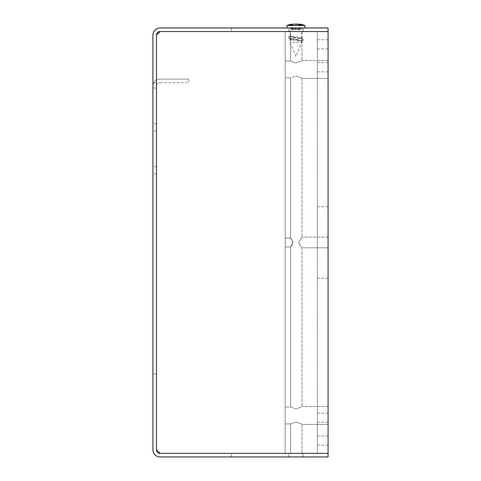<?xml version="1.0" encoding="UTF-8"?>
<svg xmlns="http://www.w3.org/2000/svg" width="481" height="481" viewBox="0 0 481 481"><rect width="100%" height="100%" fill="white"/><g stroke="black" fill="none" stroke-linecap="round" stroke-linejoin="round"><path stroke-width="0.36" stroke-dasharray="2.4 1.8" d="M290.602 246.933L285.185 246.933L285.185 237.999L285.185 415.482L285.185 407.052L285.185 415.482L285.185 407.052L290.602 407.052L295.911 408.928C303.739 406.271 303.739 406.271 295.911 408.928C303.739 406.271 303.739 406.271 295.911 408.928L290.602 407.052L285.185 407.052L290.602 407.052L295.911 408.928C303.739 406.271 303.739 406.271 295.911 408.928C303.739 406.271 303.739 406.271 295.911 408.928L290.602 407.052L285.185 407.052L285.185 237.999L285.185 246.933L290.602 246.933L293.049 242.466L290.602 246.933L290.602 407.052L290.602 246.933C293.47 243.963 293.47 240.987 290.602 237.999C293.47 240.969 293.47 243.945 290.602 246.933L285.185 246.933L290.602 246.933L290.602 407.052L290.602 246.933M298.767 242.466C302.471 235.594 302.471 235.594 298.767 242.466C302.471 235.594 302.471 235.594 298.767 242.466C302.471 235.594 302.471 235.594 298.767 242.466C302.471 235.594 302.471 235.594 298.767 242.466C302.471 249.332 302.471 249.332 298.767 242.466C302.471 249.332 302.471 249.332 298.767 242.466C302.471 249.338 302.471 249.338 298.767 242.466C302.471 249.338 302.471 249.338 298.767 242.466M328.084 242.466L328.084 206.716L328.084 242.466M295.911 453.373L301.984 453.373L295.911 453.373M295.911 422.035C303.739 424.699 303.739 424.699 295.911 422.035C303.739 424.699 303.739 424.699 295.911 422.035C303.739 424.699 303.739 424.699 295.911 422.035C303.739 424.699 303.739 424.699 295.911 422.035L290.602 423.911L290.602 453.373L290.602 423.911L295.911 422.035M295.911 75.998C303.739 78.662 303.739 78.662 295.911 75.998C303.739 78.662 303.739 78.662 295.911 75.998C303.739 78.662 303.739 78.662 295.911 75.998C303.739 78.662 303.739 78.662 295.911 75.998L290.602 77.874L290.602 237.999L293.049 242.466L290.602 237.999L290.602 77.874L295.911 75.998M295.911 62.897C303.739 60.233 303.739 60.233 295.911 62.897C303.739 60.233 303.739 60.233 295.911 62.897L290.602 61.015L295.911 62.897C303.739 60.233 303.739 60.233 295.911 62.897C303.739 60.233 303.739 60.233 295.911 62.897L290.602 61.015L285.185 61.015L285.185 69.444L285.185 61.015L285.185 69.444L285.185 61.015L290.602 61.015L295.911 62.897M295.911 31.554L301.984 31.554L290.602 31.554L290.602 61.015L285.185 61.015L290.602 61.015L290.602 31.554L295.911 31.554M328.084 69.444L328.084 78.385L328.084 69.444M328.084 415.482L328.084 424.422L328.084 415.482M317.358 242.466L317.358 206.716L317.358 242.466M317.358 51.208L317.358 39.767L317.358 51.208M328.084 51.208L328.084 39.767L328.084 51.208M317.358 433.724L317.358 422.282L317.358 433.724M328.084 433.724L328.084 422.282L328.084 433.724M317.358 424.555L317.358 435.996L317.358 424.555M328.084 424.555L328.084 435.996L328.084 424.555M317.358 60.372L317.358 71.813L317.358 60.372M328.084 60.372L328.084 71.813L328.084 60.372M285.185 423.911L285.185 31.554L285.185 61.015L285.185 31.554L285.185 61.015L285.185 31.554L160.071 31.554L156.493 35.131L160.071 31.554L328.084 31.554L160.071 31.554A3.577 3.577 0 0 0 156.493 35.131L160.071 31.554L317.358 31.554L285.185 31.554L290.602 31.554L290.602 61.015L290.602 31.554L285.185 31.554L290.602 31.554L285.185 31.554L285.185 453.373L285.185 31.554L285.185 453.373L317.358 453.373L317.358 31.554L317.358 453.373L160.071 453.373L285.185 453.373L285.185 415.482L285.185 423.911L290.602 423.911L290.602 453.373L290.602 423.911L285.185 423.911M285.185 77.874L285.185 237.999L290.602 237.999L285.185 237.999L290.602 237.999L290.602 77.874L290.602 237.999L285.185 237.999L285.185 69.444L285.185 77.874L290.602 77.874L285.185 77.874M156.493 449.801L156.493 35.131A3.577 3.577 0 0 1 160.071 31.554A3.577 3.577 0 0 0 156.493 35.131L156.493 449.801L160.071 453.373L156.493 449.801L156.493 35.131L156.493 449.801A3.577 3.577 0 0 0 160.071 453.373L328.084 453.373L328.084 27.982L160.071 27.982A7.149 7.149 0 0 0 152.916 35.131L152.916 88.035L152.916 35.131A7.149 7.149 0 0 1 160.071 27.982A7.149 7.149 0 0 0 152.916 35.131L152.916 449.801A7.149 7.149 0 0 0 160.071 456.95A7.149 7.149 0 0 1 152.916 449.801A7.149 7.149 0 0 0 160.071 456.95L328.084 456.95L328.084 453.373L160.071 453.373L156.493 449.801A3.577 3.577 0 0 0 160.071 453.373A3.577 3.577 0 0 1 156.493 449.801M152.916 127.357L152.916 130.934L152.916 127.357M156.493 127.357L156.493 130.934L156.493 127.357M152.916 170.256L152.916 166.679L152.916 170.256M156.493 170.256L156.493 166.679L156.493 170.256M288.756 456.95L288.756 453.373L303.06 453.373L288.756 453.373L303.06 453.373L288.756 453.373L288.756 456.95L303.06 456.95L303.06 453.373L303.06 456.95L288.756 456.95M288.756 31.554L288.756 27.982L303.06 27.982L288.756 27.982L303.06 27.982L288.756 27.982L288.756 31.554L303.06 31.554L303.06 27.982L303.06 31.554L288.756 31.554M156.493 86.249L156.493 88.035L156.493 86.249A3.577 3.577 0 0 1 160.071 82.672A3.577 3.577 0 0 0 156.493 86.249M156.493 82.672L152.916 82.672L156.493 82.672M152.916 86.249L152.916 88.035L152.916 86.249A7.149 7.149 0 0 1 160.071 79.1A7.149 7.149 0 0 0 152.916 86.249M231.565 456.95L160.071 456.95L231.565 456.95L231.565 453.373L160.071 453.373L231.565 453.373L231.565 456.95M231.565 27.982L160.071 27.982L231.565 27.982L231.565 31.554L231.565 27.982M156.493 374.014L152.916 374.014L156.493 374.014M156.493 88.035L152.916 88.035L156.493 88.035M160.071 82.672L188.666 82.672L160.071 82.672M188.666 79.1L188.666 82.672L188.666 79.1L160.071 79.1L188.666 79.1M286.971 25.505L304.846 25.505M300.216 24.098A22.775 10.468 -73.1 0 1 301.731 24.663A22.872 13.167 -71.5 0 0 301.154 24.645A22.872 13.167 -71.5 0 0 300.577 24.663A22.775 21.549 36.9 0 0 299.783 24.483M301.238 27.982L286.971 27.982L301.238 27.982M292.436 42.28L301.737 42.28L292.436 42.28M299.38 40.17L294.119 39.009L290.079 39.027L292.436 40.17L301.629 41.174L299.38 40.17M292.707 37.314A5.826 0.83 11.1 0 1 292.574 37.271L290.193 36.231L299.519 37.271A5.826 0.83 11.1 0 1 299.657 37.314A5.826 0.83 11.1 0 1 301.809 38.252A5.826 0.83 11.1 0 1 299.164 38.612A5.826 0.83 11.1 0 1 292.707 37.314M291.221 38.702A7.864 1.118 11.1 0 1 288.311 37.44A7.864 1.118 11.1 0 1 288.402 36.989A7.864 1.118 11.1 0 1 300.595 38.702A7.864 1.118 11.1 0 1 303.505 39.965A7.864 1.118 11.1 0 1 303.415 40.416A7.864 1.118 11.1 0 1 291.221 38.702M292.298 40.133A5.826 0.83 11.1 0 1 292.159 40.091A5.826 0.83 11.1 0 1 290.007 39.153A5.826 0.83 11.1 0 1 292.652 38.799A5.826 0.83 11.1 0 1 299.11 40.091A5.826 0.83 11.1 0 1 299.242 40.133M299.807 27.982L289.37 27.982L299.807 27.982M299.519 37.271L301.737 38.378L297.703 38.396L292.574 37.271M300.114 29.768L291.708 29.768L300.114 29.768L301.731 24.663M300 29.768L300.577 24.663L299.062 29.768M296.26 29.768L296.494 24.164M295.911 24.098A22.775 19.348 -60.6 0 0 292.791 24.663A22.872 17.737 65.8 0 0 291.239 24.663A22.775 4.419 74.7 0 1 291.907 24.05M292.905 29.768L292.791 24.663M292.755 29.768L291.239 24.663L291.817 29.768M293.518 29.768L292.033 24.483M291.708 29.768L290.091 24.663M295.556 29.768L295.316 24.05M298.911 29.768L299.026 24.663M298.298 29.768L299.741 24.645M299.38 28.692L290.079 28.692L299.38 28.692M328.084 237.103L301.984 237.103L328.084 237.103M301.984 424.422L301.984 453.373L301.984 424.422L328.084 424.422L301.984 424.422M301.984 78.385L301.984 237.103L301.984 78.385L328.084 78.385L301.984 78.385M301.984 247.829L301.984 406.547L301.984 247.829L328.084 247.829L301.984 247.829M301.984 31.554L301.984 60.51L301.984 31.554M328.084 60.51L301.984 60.51L328.084 60.51M328.084 406.547L301.984 406.547L328.084 406.547M328.084 206.716L317.358 206.716M328.084 39.767L317.358 39.767M328.084 422.282L317.358 422.282M328.084 413.119L317.358 413.119M328.084 48.936L317.358 48.936M328.084 71.813L317.358 71.813M328.084 435.996L317.358 435.996M328.084 445.159L317.358 445.159M328.084 62.644L317.358 62.644M328.084 278.21L317.358 278.21M156.493 130.934L152.916 130.934M156.493 173.827L152.916 173.827M156.493 166.679L152.916 166.679M156.493 123.785L152.916 123.785M301.737 41.071L301.737 42.28L295.911 56.578L290.079 42.28L290.079 39.027M290.193 36.231L288.402 36.989M290.007 39.153L288.311 37.44M301.737 38.378L301.737 28.692L302.453 27.982M290.079 36.34L290.079 28.692L289.37 27.982M301.629 41.18L303.415 40.416M301.809 38.252L303.505 39.965"/><path stroke-width="0.72" d="M156.493 449.801L156.493 35.131L160.071 31.554L328.084 31.554L328.084 453.373L160.071 453.373L328.084 453.373L328.084 456.95L160.071 456.95A7.149 7.149 0 0 1 152.916 449.801L152.916 35.131A7.149 7.149 0 0 1 160.071 27.982L328.084 27.982L328.084 31.554L160.071 31.554A3.577 3.577 0 0 0 156.493 35.131L156.493 449.801L160.071 453.373A3.577 3.577 0 0 1 156.493 449.801M292.033 24.483L291.907 24.05A22.775 10.468 73.1 0 0 291.606 24.098A22.775 10.468 73.1 0 0 290.091 24.663A22.872 13.167 71.5 0 1 290.662 24.645A22.872 13.167 71.5 0 1 291.239 24.663A22.775 21.549 -36.9 0 1 295.316 24.05A22.775 19.348 60.6 0 1 299.026 24.663A22.872 17.737 -65.8 0 1 300.577 24.663A22.775 4.419 -74.7 0 0 299.91 24.05A22.775 10.468 -73.1 0 1 300.216 24.098A22.878 22.878 0 0 1 304.846 25.505L286.971 25.505L286.971 27.982M299.783 24.483A22.775 21.549 36.9 0 0 296.5 24.05A22.775 19.348 -60.6 0 0 295.911 24.098M299.741 24.645L299.91 24.05M304.846 25.505L304.846 27.982M291.606 24.098A22.878 22.878 0 0 0 286.971 25.505"/></g></svg>
